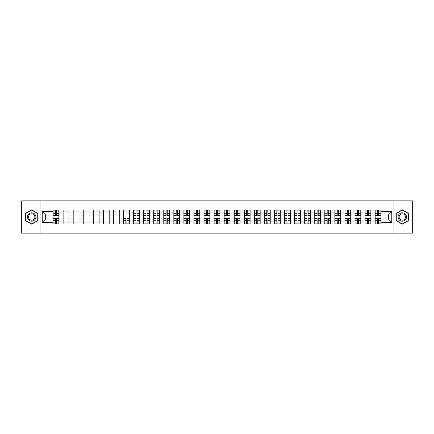 <?xml version="1.0" encoding="UTF-8"?>
<svg xmlns="http://www.w3.org/2000/svg" width="434" height="434" viewBox="0 0 434 434"><rect width="100%" height="100%" fill="white"/><g stroke="black" fill="none" stroke-linecap="round" stroke-linejoin="round"><path stroke-width="0.65" d="M393.074 233.129L412.3 233.129L412.3 200.871L21.7 200.871L21.7 233.129L393.074 233.129L393.074 200.871M63.12 223.933L63.12 212.031L58.861 212.031L58.861 223.933M58.861 212.031L58.861 210.067M63.12 212.031L63.12 210.067M68.93 210.067L68.93 223.933M73.189 223.933L73.189 210.067M78.993 210.067L78.993 223.933M83.252 223.933L83.252 210.067M89.057 210.067L89.057 223.933M93.315 223.933L93.315 210.067M99.126 210.067L99.126 223.933M103.379 223.933L103.379 210.067M109.189 210.067L109.189 223.933M113.448 223.933L113.448 210.067M119.252 210.067L119.252 223.933M123.511 223.933L123.511 210.067M129.316 210.067L129.316 223.933M133.574 223.933L133.574 210.067M139.385 210.067L139.385 223.933M143.643 223.933L143.643 210.067M149.448 210.067L149.448 223.933M153.707 223.933L153.707 210.067M159.511 210.067L159.511 223.933M163.77 223.933L163.77 210.067M169.58 210.067L169.58 223.933M173.839 223.933L173.839 210.067M179.643 210.067L179.643 223.933M183.902 223.933L183.902 210.067M189.707 210.067L189.707 223.933M193.965 223.933L193.965 210.067M199.776 210.067L199.776 223.933M204.034 223.933L204.034 210.067M209.839 210.067L209.839 223.933M214.098 223.933L214.098 210.067M219.902 210.067L219.902 223.933M224.161 223.933L224.161 210.067M229.966 210.067L229.966 223.933M234.224 223.933L234.224 210.067M240.035 210.067L240.035 223.933M244.293 223.933L244.293 210.067M250.098 210.067L250.098 223.933M254.357 223.933L254.357 210.067M260.161 210.067L260.161 223.933M264.42 223.933L264.42 210.067M270.23 210.067L270.23 223.933M274.489 223.933L274.489 210.067M280.293 210.067L280.293 223.933M284.552 223.933L284.552 210.067M290.357 210.067L290.357 223.933M294.615 223.933L294.615 210.067M300.426 210.067L300.426 223.933M304.684 223.933L304.684 210.067M310.489 210.067L310.489 223.933M314.748 223.933L314.748 210.067M320.552 210.067L320.552 223.933M324.811 223.933L324.811 210.067M330.621 210.067L330.621 223.933M334.874 223.933L334.874 210.067M340.685 210.067L340.685 223.933M344.943 223.933L344.943 210.067M350.748 210.067L350.748 223.933M355.007 223.933L355.007 210.067M360.811 210.067L360.811 223.933M365.07 223.933L365.07 210.067M370.88 210.067L370.88 223.933M375.139 223.933L375.139 210.067M375.139 219.002L370.88 219.002M365.07 219.002L360.811 219.002M355.007 219.002L350.748 219.002M344.943 219.002L340.685 219.002M334.874 219.002L330.621 219.002M324.811 219.002L320.552 219.002M314.748 219.002L310.489 219.002M304.684 219.002L300.426 219.002M294.615 219.002L290.357 219.002M284.552 219.002L280.293 219.002M274.489 219.002L270.23 219.002M264.42 219.002L260.161 219.002M254.357 219.002L250.098 219.002M244.293 219.002L240.035 219.002M234.224 219.002L229.966 219.002M224.161 219.002L219.902 219.002M214.098 219.002L209.839 219.002M204.034 219.002L199.776 219.002M193.965 219.002L189.707 219.002M183.902 219.002L179.643 219.002M173.839 219.002L169.58 219.002M163.77 219.002L159.511 219.002M153.707 219.002L149.448 219.002M143.643 219.002L139.385 219.002M133.574 219.002L129.316 219.002M123.511 219.002L119.252 219.002M113.448 219.002L109.189 219.002M103.379 219.002L99.126 219.002M93.315 219.002L89.057 219.002M83.252 219.002L78.993 219.002M73.189 219.002L68.93 219.002M63.12 219.002L58.861 219.002M375.139 214.998L370.88 214.998M365.07 214.998L360.811 214.998M355.007 214.998L350.748 214.998M344.943 214.998L340.685 214.998M334.874 214.998L330.621 214.998M324.811 214.998L320.552 214.998M314.748 214.998L310.489 214.998M304.684 214.998L300.426 214.998M294.615 214.998L290.357 214.998M284.552 214.998L280.293 214.998M274.489 214.998L270.23 214.998M264.42 214.998L260.161 214.998M254.357 214.998L250.098 214.998M244.293 214.998L240.035 214.998M234.224 214.998L229.966 214.998M224.161 214.998L219.902 214.998M214.098 214.998L209.839 214.998M204.034 214.998L199.776 214.998M193.965 214.998L189.707 214.998M183.902 214.998L179.643 214.998M173.839 214.998L169.58 214.998M163.77 214.998L159.511 214.998M153.707 214.998L149.448 214.998M143.643 214.998L139.385 214.998M133.574 214.998L129.316 214.998M123.511 214.998L119.252 214.998M113.448 214.998L109.189 214.998M103.379 214.998L99.126 214.998M93.315 214.998L89.057 214.998M83.252 214.998L78.993 214.998M73.189 214.998L68.93 214.998M63.12 214.998L58.861 214.998M45.635 219.002L53.056 219.002L53.056 214.998L45.635 214.998L45.635 219.002L42.217 222.42L42.217 211.58L53.056 211.58L53.056 214.998M380.944 214.998L380.944 219.002L388.365 219.002L388.365 214.998L380.944 214.998L380.944 210.067L53.056 210.067L53.056 211.58M380.944 211.58L391.783 211.58L391.783 222.42L380.944 222.42L380.944 219.002M53.056 219.002L53.056 223.933L380.944 223.933L380.944 222.42M53.056 222.42L42.217 222.42M40.926 233.129L40.926 200.871M37.926 213.403L31.698 209.812L25.476 213.403L25.476 220.597L31.698 224.188L37.926 220.597L37.926 213.403M408.524 213.403L402.302 209.812L396.074 213.403L396.074 220.597L402.302 224.188L408.524 220.597L408.524 213.403M56.507 222.968L55.411 222.968M55.411 211.032L56.507 211.032M68.93 222.968L63.12 222.968M63.12 211.032L68.93 211.032M78.993 222.968L73.189 222.968M73.189 211.032L78.993 211.032M89.057 222.968L83.252 222.968M83.252 211.032L89.057 211.032M99.126 222.968L93.315 222.968M93.315 211.032L99.126 211.032M109.189 222.968L103.379 222.968M103.379 211.032L109.189 211.032M119.252 222.968L113.448 222.968M113.448 211.032L119.252 211.032M126.961 222.968L125.865 222.968M123.511 211.032L129.316 211.032M137.03 222.968L135.929 222.968M135.929 211.032L137.03 211.032M147.093 222.968L145.998 222.968M145.998 211.032L147.093 211.032M157.157 222.968L156.061 222.968M156.061 211.032L157.157 211.032M167.226 222.968L166.124 222.968M166.124 211.032L167.226 211.032M177.289 222.968L176.193 222.968M176.193 211.032L177.289 211.032M187.352 222.968L186.257 222.968M186.257 211.032L187.352 211.032M197.416 222.968L196.32 222.968M196.32 211.032L197.416 211.032M207.485 222.968L206.389 222.968M206.389 211.032L207.485 211.032M217.548 222.968L216.452 222.968M216.452 211.032L217.548 211.032M227.611 222.968L226.515 222.968M226.515 211.032L227.611 211.032M237.68 222.968L236.584 222.968M236.584 211.032L237.68 211.032M247.743 222.968L246.648 222.968M246.648 211.032L247.743 211.032M257.807 222.968L256.711 222.968M256.711 211.032L257.807 211.032M267.876 222.968L266.774 222.968M266.774 211.032L267.876 211.032M277.939 222.968L276.843 222.968M276.843 211.032L277.939 211.032M288.002 222.968L286.907 222.968M286.907 211.032L288.002 211.032M298.071 222.968L296.97 222.968M296.97 211.032L298.071 211.032M308.135 222.968L307.039 222.968M307.039 211.032L308.135 211.032M318.198 222.968L317.102 222.968M317.102 211.032L318.198 211.032M328.261 222.968L327.165 222.968M327.165 211.032L328.261 211.032M338.33 222.968L337.234 222.968M337.234 211.032L338.33 211.032M348.394 222.968L347.298 222.968M347.298 211.032L348.394 211.032M358.457 222.968L357.361 222.968M357.361 211.032L358.457 211.032M368.526 222.968L367.424 222.968M367.424 211.032L368.526 211.032M378.589 222.968L377.493 222.968M377.493 211.032L378.589 211.032M42.217 211.58L45.635 214.998M388.365 219.002L391.783 222.42M388.365 214.998L391.783 211.58M56.507 215.611L56.507 210.127L58.829 210.127L58.829 215.611L56.507 215.611M55.411 210.967L56.507 210.967M54.413 210.127L53.089 210.127L53.089 215.611L55.411 215.611L55.411 210.127L57.38 210.127M55.411 218.389L55.411 223.873L53.089 223.873L53.089 218.389L55.411 218.389M56.507 223.033L55.411 223.033M56.507 223.873L58.829 223.873L58.829 218.389L56.507 218.389L56.507 223.873L55.411 223.873M28.069 219.099A4.194 4.194 0 0 0 33.798 220.629A4.194 4.194 0 0 0 35.333 214.901A4.194 4.194 0 0 0 29.604 213.371A4.194 4.194 0 0 0 28.069 219.099M28.953 218.59A3.174 3.174 0 0 0 33.288 219.75A3.174 3.174 0 0 0 34.449 215.41A3.174 3.174 0 0 0 30.114 214.25A3.174 3.174 0 0 0 28.953 218.59M31.698 210.034L37.731 213.517L37.731 220.483L31.698 223.966L25.666 220.483L25.666 213.517L31.698 210.034M398.667 219.099A4.194 4.194 0 0 0 404.396 220.629A4.194 4.194 0 0 0 405.931 214.901A4.194 4.194 0 0 0 400.202 213.371A4.194 4.194 0 0 0 398.667 219.099M399.551 218.59A3.174 3.174 0 0 0 403.886 219.75A3.174 3.174 0 0 0 405.047 215.41A3.174 3.174 0 0 0 400.712 214.25A3.174 3.174 0 0 0 399.551 218.59M402.302 210.034L408.334 213.517L408.334 220.483L402.302 223.966L396.269 220.483L396.269 213.517L402.302 210.034M137.03 215.611L137.03 210.127L139.352 210.127L139.352 215.611L137.03 215.611M135.929 210.967L137.03 210.967M134.931 210.127L133.607 210.127L133.607 215.611L135.929 215.611L135.929 210.127L137.898 210.127M147.093 215.611L147.093 210.127L149.415 210.127L149.415 215.611L147.093 215.611M145.998 210.967L147.093 210.967M144.994 210.127L143.676 210.127L143.676 215.611L145.998 215.611L145.998 210.127L147.967 210.127M157.157 215.611L157.157 210.127L159.479 210.127L159.479 215.611L157.157 215.611M156.061 210.967L157.157 210.967M155.063 210.127L153.739 210.127L153.739 215.611L156.061 215.611L156.061 210.127L158.03 210.127M167.226 215.611L167.226 210.127L169.548 210.127L169.548 215.611L167.226 215.611M166.124 210.967L167.226 210.967M165.126 210.127L163.802 210.127L163.802 215.611L166.124 215.611L166.124 210.127L168.094 210.127M177.289 215.611L177.289 210.127L179.611 210.127L179.611 215.611L177.289 215.611M176.193 210.967L177.289 210.967M175.19 210.127L173.871 210.127L173.871 215.611L176.193 215.611L176.193 210.127L178.157 210.127M187.352 215.611L187.352 210.127L189.674 210.127L189.674 215.611L187.352 215.611M186.257 210.967L187.352 210.967M185.258 210.127L183.935 210.127L183.935 215.611L186.257 215.611L186.257 210.127L188.226 210.127M197.416 215.611L197.416 210.127L199.743 210.127L199.743 215.611L197.416 215.611M196.32 210.967L197.416 210.967M195.322 210.127L193.998 210.127L193.998 215.611L196.32 215.611L196.32 210.127L198.289 210.127M207.485 215.611L207.485 210.127L209.806 210.127L209.806 215.611L207.485 215.611M206.389 210.967L207.485 210.967M205.385 210.127L204.061 210.127L204.061 215.611L206.389 215.611L206.389 210.127L208.353 210.127M217.548 215.611L217.548 210.127L219.87 210.127L219.87 215.611L217.548 215.611M216.452 210.967L217.548 210.967M215.454 210.127L214.13 210.127L214.13 215.611L216.452 215.611L216.452 210.127L218.421 210.127M227.611 215.611L227.611 210.127L229.939 210.127L229.939 215.611L227.611 215.611M226.515 210.967L227.611 210.967M225.517 210.127L224.194 210.127L224.194 215.611L226.515 215.611L226.515 210.127L228.485 210.127M237.68 215.611L237.68 210.127L240.002 210.127L240.002 215.611L237.68 215.611M236.584 210.967L237.68 210.967M235.581 210.127L234.257 210.127L234.257 215.611L236.584 215.611L236.584 210.127L238.548 210.127M247.743 215.611L247.743 210.127L250.065 210.127L250.065 215.611L247.743 215.611M246.648 210.967L247.743 210.967M245.644 210.127L244.326 210.127L244.326 215.611L246.648 215.611L246.648 210.127L248.617 210.127M257.807 215.611L257.807 210.127L260.129 210.127L260.129 215.611L257.807 215.611M256.711 210.967L257.807 210.967M255.713 210.127L254.389 210.127L254.389 215.611L256.711 215.611L256.711 210.127L258.68 210.127M267.876 215.611L267.876 210.127L270.198 210.127L270.198 215.611L267.876 215.611M266.774 210.967L267.876 210.967M265.776 210.127L264.452 210.127L264.452 215.611L266.774 215.611L266.774 210.127L268.744 210.127M125.865 218.389L125.865 223.873L123.544 223.873L123.544 218.389L125.865 218.389M126.961 223.033L125.865 223.033M126.961 223.873L129.289 223.873L129.289 218.389L126.961 218.389L126.961 223.873L125.865 223.873M135.929 218.389L135.929 223.873L133.607 223.873L133.607 218.389L135.929 218.389M137.03 223.033L135.929 223.033M137.03 223.873L139.352 223.873L139.352 218.389L137.03 218.389L137.03 223.873L135.929 223.873M145.998 218.389L145.998 223.873L143.676 223.873L143.676 218.389L145.998 218.389M147.093 223.033L145.998 223.033M147.093 223.873L149.415 223.873L149.415 218.389L147.093 218.389L147.093 223.873L145.998 223.873M156.061 218.389L156.061 223.873L153.739 223.873L153.739 218.389L156.061 218.389M157.157 223.033L156.061 223.033M157.157 223.873L159.479 223.873L159.479 218.389L157.157 218.389L157.157 223.873L156.061 223.873M166.124 218.389L166.124 223.873L163.802 223.873L163.802 218.389L166.124 218.389M167.226 223.033L166.124 223.033M167.226 223.873L169.548 223.873L169.548 218.389L167.226 218.389L167.226 223.873L166.124 223.873M176.193 218.389L176.193 223.873L173.871 223.873L173.871 218.389L176.193 218.389M177.289 223.033L176.193 223.033M177.289 223.873L179.611 223.873L179.611 218.389L177.289 218.389L177.289 223.873L176.193 223.873M186.257 218.389L186.257 223.873L183.935 223.873L183.935 218.389L186.257 218.389M187.352 223.033L186.257 223.033M187.352 223.873L189.674 223.873L189.674 218.389L187.352 218.389L187.352 223.873L186.257 223.873M196.32 218.389L196.32 223.873L193.998 223.873L193.998 218.389L196.32 218.389M197.416 223.033L196.32 223.033M197.416 223.873L199.743 223.873L199.743 218.389L197.416 218.389L197.416 223.873L196.32 223.873M206.389 218.389L206.389 223.873L204.061 223.873L204.061 218.389L206.389 218.389M207.485 223.033L206.389 223.033M207.485 223.873L209.806 223.873L209.806 218.389L207.485 218.389L207.485 223.873L206.389 223.873M216.452 218.389L216.452 223.873L214.13 223.873L214.13 218.389L216.452 218.389M217.548 223.033L216.452 223.033M217.548 223.873L219.87 223.873L219.87 218.389L217.548 218.389L217.548 223.873L216.452 223.873M226.515 218.389L226.515 223.873L224.194 223.873L224.194 218.389L226.515 218.389M227.611 223.033L226.515 223.033M227.611 223.873L229.939 223.873L229.939 218.389L227.611 218.389L227.611 223.873L226.515 223.873M236.584 218.389L236.584 223.873L234.257 223.873L234.257 218.389L236.584 218.389M237.68 223.033L236.584 223.033M237.68 223.873L240.002 223.873L240.002 218.389L237.68 218.389L237.68 223.873L236.584 223.873M246.648 218.389L246.648 223.873L244.326 223.873L244.326 218.389L246.648 218.389M247.743 223.033L246.648 223.033M247.743 223.873L250.065 223.873L250.065 218.389L247.743 218.389L247.743 223.873L246.648 223.873M256.711 218.389L256.711 223.873L254.389 223.873L254.389 218.389L256.711 218.389M257.807 223.033L256.711 223.033M257.807 223.873L260.129 223.873L260.129 218.389L257.807 218.389L257.807 223.873L256.711 223.873M266.774 218.389L266.774 223.873L264.452 223.873L264.452 218.389L266.774 218.389M267.876 223.033L266.774 223.033M267.876 223.873L270.198 223.873L270.198 218.389L267.876 218.389L267.876 223.873L266.774 223.873M277.939 215.611L277.939 210.127L280.261 210.127L280.261 215.611L277.939 215.611M276.843 210.967L277.939 210.967M275.84 210.127L274.521 210.127L274.521 215.611L276.843 215.611L276.843 210.127L278.807 210.127M276.843 218.389L276.843 223.873L274.521 223.873L274.521 218.389L276.843 218.389M277.939 223.033L276.843 223.033M277.939 223.873L280.261 223.873L280.261 218.389L277.939 218.389L277.939 223.873L276.843 223.873M288.002 215.611L288.002 210.127L290.324 210.127L290.324 215.611L288.002 215.611M286.907 210.967L288.002 210.967M285.908 210.127L284.585 210.127L284.585 215.611L286.907 215.611L286.907 210.127L288.876 210.127M286.907 218.389L286.907 223.873L284.585 223.873L284.585 218.389L286.907 218.389M288.002 223.033L286.907 223.033M288.002 223.873L290.324 223.873L290.324 218.389L288.002 218.389L288.002 223.873L286.907 223.873M298.071 215.611L298.071 210.127L300.393 210.127L300.393 215.611L298.071 215.611M296.97 210.967L298.071 210.967M295.972 210.127L294.648 210.127L294.648 215.611L296.97 215.611L296.97 210.127L298.939 210.127M296.97 218.389L296.97 223.873L294.648 223.873L294.648 218.389L296.97 218.389M298.071 223.033L296.97 223.033M298.071 223.873L300.393 223.873L300.393 218.389L298.071 218.389L298.071 223.873L296.97 223.873M308.135 215.611L308.135 210.127L310.456 210.127L310.456 215.611L308.135 215.611M307.039 210.967L308.135 210.967M306.035 210.127L304.711 210.127L304.711 215.611L307.039 215.611L307.039 210.127L309.003 210.127M307.039 218.389L307.039 223.873L304.711 223.873L304.711 218.389L307.039 218.389M308.135 223.033L307.039 223.033M308.135 223.873L310.456 223.873L310.456 218.389L308.135 218.389L308.135 223.873L307.039 223.873M318.198 215.611L318.198 210.127L320.52 210.127L320.52 215.611L318.198 215.611M317.102 210.967L318.198 210.967M316.104 210.127L314.78 210.127L314.78 215.611L317.102 215.611L317.102 210.127L319.071 210.127M317.102 218.389L317.102 223.873L314.78 223.873L314.78 218.389L317.102 218.389M318.198 223.033L317.102 223.033M318.198 223.873L320.52 223.873L320.52 218.389L318.198 218.389L318.198 223.873L317.102 223.873M328.261 215.611L328.261 210.127L330.589 210.127L330.589 215.611L328.261 215.611M327.165 210.967L328.261 210.967M326.167 210.127L324.844 210.127L324.844 215.611L327.165 215.611L327.165 210.127L329.135 210.127M327.165 218.389L327.165 223.873L324.844 223.873L324.844 218.389L327.165 218.389M328.261 223.033L327.165 223.033M328.261 223.873L330.589 223.873L330.589 218.389L328.261 218.389L328.261 223.873L327.165 223.873M338.33 215.611L338.33 210.127L340.652 210.127L340.652 215.611L338.33 215.611M337.234 210.967L338.33 210.967M336.231 210.127L334.907 210.127L334.907 215.611L337.234 215.611L337.234 210.127L339.198 210.127M337.234 218.389L337.234 223.873L334.907 223.873L334.907 218.389L337.234 218.389M338.33 223.033L337.234 223.033M338.33 223.873L340.652 223.873L340.652 218.389L338.33 218.389L338.33 223.873L337.234 223.873M348.394 215.611L348.394 210.127L350.715 210.127L350.715 215.611L348.394 215.611M347.298 210.967L348.394 210.967M346.294 210.127L344.976 210.127L344.976 215.611L347.298 215.611L347.298 210.127L349.267 210.127M347.298 218.389L347.298 223.873L344.976 223.873L344.976 218.389L347.298 218.389M348.394 223.033L347.298 223.033M348.394 223.873L350.715 223.873L350.715 218.389L348.394 218.389L348.394 223.873L347.298 223.873M358.457 215.611L358.457 210.127L360.779 210.127L360.779 215.611L358.457 215.611M357.361 210.967L358.457 210.967M356.363 210.127L355.039 210.127L355.039 215.611L357.361 215.611L357.361 210.127L359.33 210.127M357.361 218.389L357.361 223.873L355.039 223.873L355.039 218.389L357.361 218.389M358.457 223.033L357.361 223.033M358.457 223.873L360.779 223.873L360.779 218.389L358.457 218.389L358.457 223.873L357.361 223.873M368.526 215.611L368.526 210.127L370.848 210.127L370.848 215.611L368.526 215.611M367.424 210.967L368.526 210.967M366.426 210.127L365.102 210.127L365.102 215.611L367.424 215.611L367.424 210.127L369.394 210.127M367.424 218.389L367.424 223.873L365.102 223.873L365.102 218.389L367.424 218.389M368.526 223.033L367.424 223.033M368.526 223.873L370.848 223.873L370.848 218.389L368.526 218.389L368.526 223.873L367.424 223.873M378.589 215.611L378.589 210.127L380.911 210.127L380.911 215.611L378.589 215.611M377.493 210.967L378.589 210.967M376.49 210.127L375.171 210.127L375.171 215.611L377.493 215.611L377.493 210.127L379.457 210.127M377.493 218.389L377.493 223.873L375.171 223.873L375.171 218.389L377.493 218.389M378.589 223.033L377.493 223.033M378.589 223.873L380.911 223.873L380.911 218.389L378.589 218.389L378.589 223.873L377.493 223.873M365.07 212.031L360.811 212.031M355.007 212.031L350.748 212.031M344.943 212.031L340.685 212.031M334.874 212.031L330.621 212.031M324.811 212.031L320.552 212.031M314.748 212.031L310.489 212.031M304.684 212.031L300.426 212.031M294.615 212.031L290.357 212.031M284.552 212.031L280.293 212.031M274.489 212.031L270.23 212.031M264.42 212.031L260.161 212.031M254.357 212.031L250.098 212.031M244.293 212.031L240.035 212.031M234.224 212.031L229.966 212.031M224.161 212.031L219.902 212.031M214.098 212.031L209.839 212.031M204.034 212.031L199.776 212.031M193.965 212.031L189.707 212.031M183.902 212.031L179.643 212.031M173.839 212.031L169.58 212.031M163.77 212.031L159.511 212.031M153.707 212.031L149.448 212.031M143.643 212.031L139.385 212.031M133.574 212.031L129.316 212.031M123.511 212.031L119.252 212.031M113.448 212.031L109.189 212.031M103.379 212.031L99.126 212.031M93.315 212.031L89.057 212.031M83.252 212.031L78.993 212.031M73.189 212.031L68.93 212.031M375.139 212.031L370.88 212.031M365.07 221.969L360.811 221.969M355.007 221.969L350.748 221.969M344.943 221.969L340.685 221.969M334.874 221.969L330.621 221.969M324.811 221.969L320.552 221.969M314.748 221.969L310.489 221.969M304.684 221.969L300.426 221.969M294.615 221.969L290.357 221.969M284.552 221.969L280.293 221.969M274.489 221.969L270.23 221.969M264.42 221.969L260.161 221.969M254.357 221.969L250.098 221.969M244.293 221.969L240.035 221.969M234.224 221.969L229.966 221.969M224.161 221.969L219.902 221.969M214.098 221.969L209.839 221.969M204.034 221.969L199.776 221.969M193.965 221.969L189.707 221.969M183.902 221.969L179.643 221.969M173.839 221.969L169.58 221.969M163.77 221.969L159.511 221.969M153.707 221.969L149.448 221.969M143.643 221.969L139.385 221.969M133.574 221.969L129.316 221.969M123.511 221.969L119.252 221.969M113.448 221.969L109.189 221.969M103.379 221.969L99.126 221.969M93.315 221.969L89.057 221.969M83.252 221.969L78.993 221.969M73.189 221.969L68.93 221.969M63.12 221.969L58.861 221.969M375.139 221.969L370.88 221.969M56.507 215.476L58.829 215.476M56.507 213.3L58.829 213.3M53.089 215.476L55.411 215.476M53.089 213.3L55.411 213.3M55.411 218.524L53.089 218.524M55.411 220.7L53.089 220.7M58.829 218.524L56.507 218.524M58.829 220.7L56.507 220.7M137.03 215.476L139.352 215.476M137.03 213.3L139.352 213.3M133.607 215.476L135.929 215.476M133.607 213.3L135.929 213.3M147.093 215.476L149.415 215.476M147.093 213.3L149.415 213.3M143.676 215.476L145.998 215.476M143.676 213.3L145.998 213.3M157.157 215.476L159.479 215.476M157.157 213.3L159.479 213.3M153.739 215.476L156.061 215.476M153.739 213.3L156.061 213.3M167.226 215.476L169.548 215.476M167.226 213.3L169.548 213.3M163.802 215.476L166.124 215.476M163.802 213.3L166.124 213.3M177.289 215.476L179.611 215.476M177.289 213.3L179.611 213.3M173.871 215.476L176.193 215.476M173.871 213.3L176.193 213.3M187.352 215.476L189.674 215.476M187.352 213.3L189.674 213.3M183.935 215.476L186.257 215.476M183.935 213.3L186.257 213.3M197.416 215.476L199.743 215.476M197.416 213.3L199.743 213.3M193.998 215.476L196.32 215.476M193.998 213.3L196.32 213.3M207.485 215.476L209.806 215.476M207.485 213.3L209.806 213.3M204.061 215.476L206.389 215.476M204.061 213.3L206.389 213.3M217.548 215.476L219.87 215.476M217.548 213.3L219.87 213.3M214.13 215.476L216.452 215.476M214.13 213.3L216.452 213.3M227.611 215.476L229.939 215.476M227.611 213.3L229.939 213.3M224.194 215.476L226.515 215.476M224.194 213.3L226.515 213.3M237.68 215.476L240.002 215.476M237.68 213.3L240.002 213.3M234.257 215.476L236.584 215.476M234.257 213.3L236.584 213.3M247.743 215.476L250.065 215.476M247.743 213.3L250.065 213.3M244.326 215.476L246.648 215.476M244.326 213.3L246.648 213.3M257.807 215.476L260.129 215.476M257.807 213.3L260.129 213.3M254.389 215.476L256.711 215.476M254.389 213.3L256.711 213.3M267.876 215.476L270.198 215.476M267.876 213.3L270.198 213.3M264.452 215.476L266.774 215.476M264.452 213.3L266.774 213.3M125.865 218.524L123.544 218.524M125.865 220.7L123.544 220.7M129.289 218.524L126.961 218.524M129.289 220.7L126.961 220.7M135.929 218.524L133.607 218.524M135.929 220.7L133.607 220.7M139.352 218.524L137.03 218.524M139.352 220.7L137.03 220.7M145.998 218.524L143.676 218.524M145.998 220.7L143.676 220.7M149.415 218.524L147.093 218.524M149.415 220.7L147.093 220.7M156.061 218.524L153.739 218.524M156.061 220.7L153.739 220.7M159.479 218.524L157.157 218.524M159.479 220.7L157.157 220.7M166.124 218.524L163.802 218.524M166.124 220.7L163.802 220.7M169.548 218.524L167.226 218.524M169.548 220.7L167.226 220.7M176.193 218.524L173.871 218.524M176.193 220.7L173.871 220.7M179.611 218.524L177.289 218.524M179.611 220.7L177.289 220.7M186.257 218.524L183.935 218.524M186.257 220.7L183.935 220.7M189.674 218.524L187.352 218.524M189.674 220.7L187.352 220.7M196.32 218.524L193.998 218.524M196.32 220.7L193.998 220.7M199.743 218.524L197.416 218.524M199.743 220.7L197.416 220.7M206.389 218.524L204.061 218.524M206.389 220.7L204.061 220.7M209.806 218.524L207.485 218.524M209.806 220.7L207.485 220.7M216.452 218.524L214.13 218.524M216.452 220.7L214.13 220.7M219.87 218.524L217.548 218.524M219.87 220.7L217.548 220.7M226.515 218.524L224.194 218.524M226.515 220.7L224.194 220.7M229.939 218.524L227.611 218.524M229.939 220.7L227.611 220.7M236.584 218.524L234.257 218.524M236.584 220.7L234.257 220.7M240.002 218.524L237.68 218.524M240.002 220.7L237.68 220.7M246.648 218.524L244.326 218.524M246.648 220.7L244.326 220.7M250.065 218.524L247.743 218.524M250.065 220.7L247.743 220.7M256.711 218.524L254.389 218.524M256.711 220.7L254.389 220.7M260.129 218.524L257.807 218.524M260.129 220.7L257.807 220.7M266.774 218.524L264.452 218.524M266.774 220.7L264.452 220.7M270.198 218.524L267.876 218.524M270.198 220.7L267.876 220.7M277.939 215.476L280.261 215.476M277.939 213.3L280.261 213.3M274.521 215.476L276.843 215.476M274.521 213.3L276.843 213.3M276.843 218.524L274.521 218.524M276.843 220.7L274.521 220.7M280.261 218.524L277.939 218.524M280.261 220.7L277.939 220.7M288.002 215.476L290.324 215.476M288.002 213.3L290.324 213.3M284.585 215.476L286.907 215.476M284.585 213.3L286.907 213.3M286.907 218.524L284.585 218.524M286.907 220.7L284.585 220.7M290.324 218.524L288.002 218.524M290.324 220.7L288.002 220.7M298.071 215.476L300.393 215.476M298.071 213.3L300.393 213.3M294.648 215.476L296.97 215.476M294.648 213.3L296.97 213.3M296.97 218.524L294.648 218.524M296.97 220.7L294.648 220.7M300.393 218.524L298.071 218.524M300.393 220.7L298.071 220.7M308.135 215.476L310.456 215.476M308.135 213.3L310.456 213.3M304.711 215.476L307.039 215.476M304.711 213.3L307.039 213.3M307.039 218.524L304.711 218.524M307.039 220.7L304.711 220.7M310.456 218.524L308.135 218.524M310.456 220.7L308.135 220.7M318.198 215.476L320.52 215.476M318.198 213.3L320.52 213.3M314.78 215.476L317.102 215.476M314.78 213.3L317.102 213.3M317.102 218.524L314.78 218.524M317.102 220.7L314.78 220.7M320.52 218.524L318.198 218.524M320.52 220.7L318.198 220.7M328.261 215.476L330.589 215.476M328.261 213.3L330.589 213.3M324.844 215.476L327.165 215.476M324.844 213.3L327.165 213.3M327.165 218.524L324.844 218.524M327.165 220.7L324.844 220.7M330.589 218.524L328.261 218.524M330.589 220.7L328.261 220.7M338.33 215.476L340.652 215.476M338.33 213.3L340.652 213.3M334.907 215.476L337.234 215.476M334.907 213.3L337.234 213.3M337.234 218.524L334.907 218.524M337.234 220.7L334.907 220.7M340.652 218.524L338.33 218.524M340.652 220.7L338.33 220.7M348.394 215.476L350.715 215.476M348.394 213.3L350.715 213.3M344.976 215.476L347.298 215.476M344.976 213.3L347.298 213.3M347.298 218.524L344.976 218.524M347.298 220.7L344.976 220.7M350.715 218.524L348.394 218.524M350.715 220.7L348.394 220.7M358.457 215.476L360.779 215.476M358.457 213.3L360.779 213.3M355.039 215.476L357.361 215.476M355.039 213.3L357.361 213.3M357.361 218.524L355.039 218.524M357.361 220.7L355.039 220.7M360.779 218.524L358.457 218.524M360.779 220.7L358.457 220.7M368.526 215.476L370.848 215.476M368.526 213.3L370.848 213.3M365.102 215.476L367.424 215.476M365.102 213.3L367.424 213.3M367.424 218.524L365.102 218.524M367.424 220.7L365.102 220.7M370.848 218.524L368.526 218.524M370.848 220.7L368.526 220.7M378.589 215.476L380.911 215.476M378.589 213.3L380.911 213.3M375.171 215.476L377.493 215.476M375.171 213.3L377.493 213.3M377.493 218.524L375.171 218.524M377.493 220.7L375.171 220.7M380.911 218.524L378.589 218.524M380.911 220.7L378.589 220.7"/></g></svg>
